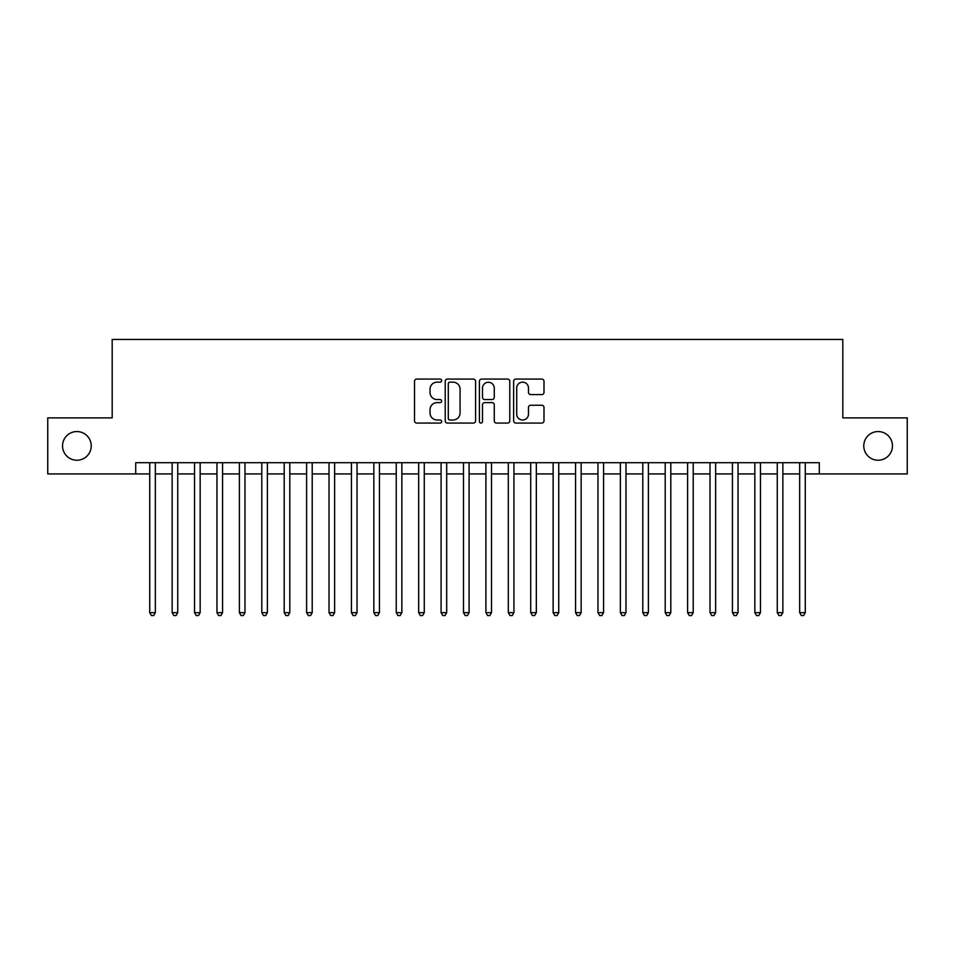 <?xml version="1.0" encoding="UTF-8"?>
<svg xmlns="http://www.w3.org/2000/svg" width="955" height="955" viewBox="0 0 955 955"><rect width="100%" height="100%" fill="white"/><g stroke="black" fill="none" stroke-linecap="round" stroke-linejoin="round"><path stroke-width="1.43" d="M441.64 380.615A1.54 1.54 0 0 0 440.1 379.075L416.726 379.075A2.197 2.197 0 0 0 414.53 381.272L414.53 420.869A2.197 2.197 0 0 0 416.726 423.077L440.1 423.077A1.54 1.54 0 0 0 441.64 421.537A1.54 1.54 0 0 0 440.1 419.997L437.08 419.997A7.043 7.043 0 0 1 430.037 412.954L430.037 409.659A7.043 7.043 0 0 1 437.08 402.616L440.1 402.616A1.54 1.54 0 0 0 441.64 401.076A1.54 1.54 0 0 0 440.1 399.536L437.08 399.536A7.043 7.043 0 0 1 430.037 392.493L430.037 389.198A7.043 7.043 0 0 1 437.08 382.155L440.1 382.155A1.54 1.54 0 0 0 441.64 380.615M863.774 445.901A14.349 14.349 0 0 0 878.111 460.238A14.349 14.349 0 0 0 892.459 445.901A14.349 14.349 0 0 0 878.111 431.553A14.349 14.349 0 0 0 863.774 445.901M62.541 445.901A14.349 14.349 0 0 0 76.889 460.238A14.349 14.349 0 0 0 91.226 445.901A14.349 14.349 0 0 0 76.889 431.553A14.349 14.349 0 0 0 62.541 445.901M541.795 394.582A2.197 2.197 0 0 0 543.992 392.386L543.992 381.272A2.197 2.197 0 0 0 541.795 379.075L515.831 379.075A2.197 2.197 0 0 0 513.635 381.272L513.635 420.869A2.197 2.197 0 0 0 515.831 423.077L541.795 423.077A2.197 2.197 0 0 0 543.992 420.869L543.992 407.451A2.197 2.197 0 0 0 541.795 405.254L530.682 405.254A2.197 2.197 0 0 0 528.485 407.451L528.485 414.112A5.885 5.885 0 0 1 522.6 419.997A5.885 5.885 0 0 1 516.715 414.112L516.715 388.04A5.885 5.885 0 0 1 522.6 382.155A5.885 5.885 0 0 1 528.485 388.04L528.485 392.386A2.197 2.197 0 0 0 530.682 394.582L541.795 394.582M135.717 473.919L47.75 473.919L47.75 417.884L112.189 417.884L112.189 339.443L842.811 339.443L842.811 417.884L907.25 417.884L907.25 473.919L819.283 473.919L819.283 462.709L135.717 462.709L135.717 473.919L149.72 473.919M475.578 381.272A2.197 2.197 0 0 0 473.37 379.075L447.418 379.075A2.197 2.197 0 0 0 445.221 381.272L445.221 420.869A2.197 2.197 0 0 0 447.418 423.077L473.37 423.077A2.197 2.197 0 0 0 475.578 420.869L475.578 381.272M481.63 379.075L507.583 379.075A2.197 2.197 0 0 1 509.779 381.272L509.779 420.869A2.197 2.197 0 0 1 507.583 423.077L496.469 423.077A2.197 2.197 0 0 1 494.272 420.869L494.272 404.813A2.197 2.197 0 0 0 492.076 402.616L484.71 402.616A2.197 2.197 0 0 0 482.502 404.813L482.502 421.537A1.54 1.54 0 0 1 480.962 423.077A1.54 1.54 0 0 1 479.422 421.537L479.422 381.272A2.197 2.197 0 0 1 481.63 379.075M155.331 473.919L172.139 473.919M177.737 473.919L194.545 473.919M200.156 473.919L216.964 473.919M222.563 473.919L239.371 473.919M244.981 473.919L261.789 473.919M267.388 473.919L284.196 473.919M289.795 473.919L306.603 473.919M312.213 473.919L329.021 473.919M334.62 473.919L351.428 473.919M357.039 473.919L373.847 473.919M379.445 473.919L396.253 473.919M401.864 473.919L418.672 473.919M424.271 473.919L441.079 473.919M446.689 473.919L463.497 473.919M469.096 473.919L485.904 473.919M491.503 473.919L508.311 473.919M513.921 473.919L530.729 473.919M536.328 473.919L553.136 473.919M558.747 473.919L575.555 473.919M581.153 473.919L597.961 473.919M603.572 473.919L620.38 473.919M625.979 473.919L642.787 473.919M648.397 473.919L665.205 473.919M670.804 473.919L687.612 473.919M693.211 473.919L710.019 473.919M715.629 473.919L732.437 473.919M738.036 473.919L754.844 473.919M760.455 473.919L777.263 473.919M782.861 473.919L799.669 473.919M805.28 473.919L819.283 473.919M449.841 382.155A1.54 1.54 0 0 0 448.301 383.695L448.301 418.457A1.54 1.54 0 0 0 449.841 419.997L453.028 419.997A7.043 7.043 0 0 0 460.071 412.954L460.071 389.198A7.043 7.043 0 0 0 453.028 382.155L449.841 382.155M494.272 388.148A5.885 5.885 0 0 0 488.387 382.263A5.885 5.885 0 0 0 482.502 388.148L482.502 397.34A2.197 2.197 0 0 0 484.71 399.536L492.076 399.536A2.197 2.197 0 0 0 494.272 397.34L494.272 388.148M155.331 462.709L155.331 612.644L149.72 612.644L149.72 462.709M155.331 612.644L153.648 615.557L151.403 615.557L149.72 612.644M177.737 462.709L177.737 612.644L172.139 612.644L172.139 462.709M177.737 612.644L176.054 615.557L173.822 615.557L172.139 612.644M200.156 462.709L200.156 612.644L194.545 612.644L194.545 462.709M200.156 612.644L198.473 615.557L196.229 615.557L194.545 612.644M222.563 462.709L222.563 612.644L216.964 612.644L216.964 462.709M222.563 612.644L220.88 615.557L218.647 615.557L216.964 612.644M244.981 462.709L244.981 612.644L239.371 612.644L239.371 462.709M244.981 612.644L243.298 615.557L241.054 615.557L239.371 612.644M267.388 462.709L267.388 612.644L261.789 612.644L261.789 462.709M267.388 612.644L265.705 615.557L263.461 615.557L261.789 612.644M289.795 462.709L289.795 612.644L284.196 612.644L284.196 462.709M289.795 612.644L288.124 615.557L285.879 615.557L284.196 612.644M312.213 462.709L312.213 612.644L306.603 612.644L306.603 462.709M312.213 612.644L310.53 615.557L308.286 615.557L306.603 612.644M334.62 462.709L334.62 612.644L329.021 612.644L329.021 462.709M334.62 612.644L332.937 615.557L330.705 615.557L329.021 612.644M357.039 462.709L357.039 612.644L351.428 612.644L351.428 462.709M357.039 612.644L355.356 615.557L353.111 615.557L351.428 612.644M379.445 462.709L379.445 612.644L373.847 612.644L373.847 462.709M379.445 612.644L377.762 615.557L375.53 615.557L373.847 612.644M401.864 462.709L401.864 612.644L396.253 612.644L396.253 462.709M401.864 612.644L400.181 615.557L397.937 615.557L396.253 612.644M424.271 462.709L424.271 612.644L418.672 612.644L418.672 462.709M424.271 612.644L422.588 615.557L420.355 615.557L418.672 612.644M446.689 462.709L446.689 612.644L441.079 612.644L441.079 462.709M446.689 612.644L445.006 615.557L442.762 615.557L441.079 612.644M469.096 462.709L469.096 612.644L463.497 612.644L463.497 462.709M469.096 612.644L467.413 615.557L465.169 615.557L463.497 612.644M491.503 462.709L491.503 612.644L485.904 612.644L485.904 462.709M491.503 612.644L489.831 615.557L487.587 615.557L485.904 612.644M513.921 462.709L513.921 612.644L508.311 612.644L508.311 462.709M513.921 612.644L512.238 615.557L509.994 615.557L508.311 612.644M536.328 462.709L536.328 612.644L530.729 612.644L530.729 462.709M536.328 612.644L534.645 615.557L532.413 615.557L530.729 612.644M558.747 462.709L558.747 612.644L553.136 612.644L553.136 462.709M558.747 612.644L557.063 615.557L554.819 615.557L553.136 612.644M581.153 462.709L581.153 612.644L575.555 612.644L575.555 462.709M581.153 612.644L579.47 615.557L577.238 615.557L575.555 612.644M603.572 462.709L603.572 612.644L597.961 612.644L597.961 462.709M603.572 612.644L601.889 615.557L599.644 615.557L597.961 612.644M625.979 462.709L625.979 612.644L620.38 612.644L620.38 462.709M625.979 612.644L624.295 615.557L622.063 615.557L620.38 612.644M648.397 462.709L648.397 612.644L642.787 612.644L642.787 462.709M648.397 612.644L646.714 615.557L644.47 615.557L642.787 612.644M670.804 462.709L670.804 612.644L665.205 612.644L665.205 462.709M670.804 612.644L669.121 615.557L666.877 615.557L665.205 612.644M693.211 462.709L693.211 612.644L687.612 612.644L687.612 462.709M693.211 612.644L691.539 615.557L689.295 615.557L687.612 612.644M715.629 462.709L715.629 612.644L710.019 612.644L710.019 462.709M715.629 612.644L713.946 615.557L711.702 615.557L710.019 612.644M738.036 462.709L738.036 612.644L732.437 612.644L732.437 462.709M738.036 612.644L736.353 615.557L734.12 615.557L732.437 612.644M760.455 462.709L760.455 612.644L754.844 612.644L754.844 462.709M760.455 612.644L758.771 615.557L756.527 615.557L754.844 612.644M782.861 462.709L782.861 612.644L777.263 612.644L777.263 462.709M782.861 612.644L781.178 615.557L778.946 615.557L777.263 612.644M805.28 462.709L805.28 612.644L799.669 612.644L799.669 462.709M805.28 612.644L803.597 615.557L801.352 615.557L799.669 612.644"/></g></svg>
